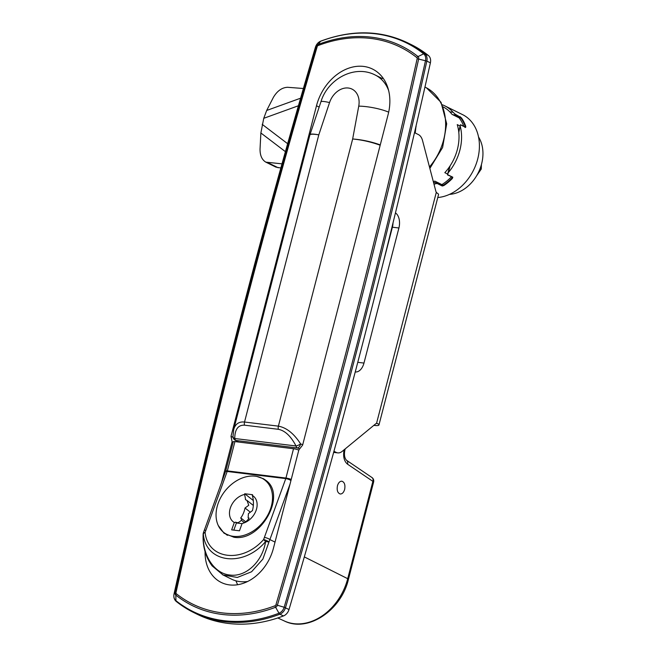 <?xml version="1.0" encoding="UTF-8"?>
<svg xmlns="http://www.w3.org/2000/svg" width="657" height="657" viewBox="0 0 657 657"><rect width="100%" height="100%" fill="white"/><g stroke="black" fill="none" stroke-linecap="round" stroke-linejoin="round"><path stroke-width="0.99" d="M221.614 482.378L232.118 441.783L233.128 442.276M232.118 441.783L231.009 436.322L316.493 105.769A45.776 35.273 116.2 0 1 372.552 69.075A45.776 35.273 116.2 0 1 388.131 114.49L302.639 445.052L298.861 449.914L273.435 548.242A42.656 32.866 116.2 0 1 221.195 582.439A42.656 32.866 116.2 0 1 205.074 551.666M231.009 436.322L233.054 437.332M451.384 176.815A43.075 33.187 116.2 0 1 441.882 184.609L440.658 184.461M443.237 106.943A43.075 33.187 116.2 0 1 452.008 114.343L459.144 117.866A43.075 33.187 116.2 0 1 463.776 126.333M415.955 126.382L415.24 133.018M344.654 489.399C345.426 484.882 344.49 482.139 341.845 481.195C339.858 481.179 338.388 482.714 337.452 485.786C336.671 490.311 337.608 493.046 340.252 493.998C342.248 494.007 343.71 492.479 344.654 489.399M441.882 184.609L434.745 181.094A43.075 33.187 116.2 0 1 433.398 181.89M460.081 126.021L457.247 124.625A43.075 33.187 116.2 0 1 444.822 172.676L447.655 174.072M283.438 615.946A158.657 122.243 116.2 0 1 197.166 614.246L193.618 612.496A158.657 122.243 -63.8 0 0 279.89 614.188L283.438 615.946A8.319 6.414 116.2 0 0 289.014 609.515A6800.172 5239.624 116.2 0 0 430.392 62.842A8.319 6.414 116.2 0 0 428.38 55.492L424.833 53.743A158.657 122.243 -63.8 0 0 407.652 42.836L411.208 44.586A158.657 122.243 116.2 0 1 428.38 55.492M237.604 584.722L235.912 580.837M449.848 111.862L453.067 112.248A44.733 34.468 -63.8 0 0 444.658 105.785L454.176 110.475A44.733 34.468 -63.8 0 1 454.472 110.622L463.39 115.041A44.733 34.468 116.2 0 1 476.982 161.565A44.733 34.468 116.2 0 1 437.776 197.519M444.658 105.785A44.733 34.468 -63.8 0 0 442.276 104.75M453.067 112.248L455.03 114.08L455.079 114.991L452.73 114.704M455.03 114.08L461.37 117.784L457.486 117.045M465.049 127.548L465.238 126.555L465.797 126.464L465.337 127.203M458.693 131.384L460.5 124.715L458.791 132.287M450.119 165.843L448.386 172.545A44.733 34.468 -63.8 0 0 460.302 126.448M448.386 172.545L447.524 174.565L449.56 166.673M447.622 174.655L452.813 177.218L452.353 178.449L451.917 178.063L452.279 176.914M437.628 182.983L443.845 185.553L442.276 186.013L437.086 183.459L433.981 184.1M434.055 184.387A44.733 34.468 -63.8 0 0 434.466 184.165M433.538 182.441L437.513 182.925L437.086 183.459M244.503 425.178L278.363 429.3C285.031 430.622 290.911 436.182 296.011 445.972A4.164 1.059 -26 0 0 300.635 443.943C293.975 433.604 286.567 427.674 278.396 426.147L244.527 422.024C238.91 421.507 235.305 423.987 233.72 429.464L232.972 436.626A4.164 2.382 -1.4 0 0 234.73 438.506C234.853 429.349 238.113 424.907 244.503 425.178A4.164 2.562 -83.1 0 1 244.527 422.024L318.801 134.849C313.274 133.962 310.301 133.995 309.882 134.964L320.928 101.786A22.888 2.562 -161.6 0 1 329.551 102.574A18.725 14.429 116.2 0 1 348.374 88.03A18.725 14.429 116.2 0 1 358.747 106.13A22.888 5.018 10.5 0 1 388.681 112.166M358.747 106.13L352.661 138.98C362.073 139.884 371.246 141.969 380.181 145.238M278.363 429.3A4.164 2.562 -83.1 0 1 278.396 426.147L352.661 138.98C362.114 139.711 371.32 141.682 380.263 144.901M329.551 102.574L318.801 134.849C313.373 133.864 310.433 133.798 309.973 134.669M232.972 436.626A4.164 4.164 0 0 0 234.377 439.632A4.164 3.901 -48.4 0 0 236.109 440.494L297.399 447.959A4.164 2.094 -69.9 0 0 300.635 443.943A22.888 3.802 14.5 0 1 302.721 444.748M382.415 78.577L375.237 75.038A41.613 32.062 116.2 0 1 388.648 90.567M264.434 537.434A4.164 1.15 -160.1 0 1 269.896 539.569L268.984 541.968L265.6 541.549C243.566 567.837 205.633 563.164 203.325 533.969C201.945 554.303 213.739 573.495 229.851 575.023C245.784 577.38 262.496 561.694 265.6 541.549L263.597 539.578L285.779 478.608L227.166 471.463A4.164 1.15 -160.1 0 0 225.458 471.792L203.333 532.975A4.164 4.164 0 0 0 203.153 533.977L203.325 534.001M291.223 479.446A4.164 0.69 -165.5 0 0 285.951 478.041L227.347 470.897A4.164 0.69 -165.5 0 0 225.696 471.028L233.276 441.726A4.164 0.69 14.5 0 1 234.919 441.594L227.347 470.897A4.164 2.562 96.9 0 1 227.166 471.463L205.107 532.457C207.801 559.55 242.31 563.755 263.597 539.578A4.164 0.994 -157.2 0 1 268.984 541.968L262.857 559.115L251.565 571.771L237.317 577.454L223.035 574.957L212.145 565.907C205.559 556.988 202.561 546.345 203.153 533.977L203.325 533.969A4.164 2.291 -7.9 0 1 205.107 532.457A4.164 1.306 -163 0 0 203.333 532.975M247.599 581.494C241.735 582.274 236.454 581.535 231.749 579.252L222.485 574.678M205.83 530.298A4.164 1.15 -160.1 0 0 204.122 530.618M218.247 525.493L224.062 533.246L233.908 537.245C260.698 542.107 287.134 494.992 265.839 480.341L263.457 478.739L256.944 476.481M234.919 441.594L293.531 448.731A4.164 0.69 14.5 0 1 298.804 450.135M244.486 494.475A18.437 11.35 96.9 0 1 245.504 499.681L246.975 500.42L248.765 505.266L245.02 508.009A18.437 11.35 96.9 0 1 240.643 518.094L241.464 518.455L241.39 520.27A18.938 11.654 96.9 0 1 237.801 522.758A12.458 3.449 19.9 0 1 235.428 522.192A18.437 11.35 -83.1 0 1 234.311 522.52A16.31 12.04 128.3 0 1 230.541 507.418A16.31 12.04 128.3 0 1 244.486 494.475L244.741 493.76L253.315 500.527M245.02 508.009L249.89 511.844M244.741 493.76L252.559 494.713L252.296 495.427A18.437 11.35 -83.1 0 1 252.46 510.596L248.403 513.659L248.141 517.831L249.126 518.118A18.437 11.35 96.9 0 1 242.203 523.457M233.826 530.117L236.413 522.972L242.055 523.662M237.801 522.758L238.368 523.21M235.428 522.192L236.413 522.972M234.311 522.52L231.65 529.854L239.468 530.799L242.121 523.473A16.31 12.04 128.3 0 0 257.133 504.42A16.31 12.04 128.3 0 0 252.296 495.427M272.351 500.856A33.293 24.572 128.3 0 1 233.375 536.342A33.293 24.572 128.3 0 1 223.659 532.392A33.293 24.572 128.3 0 1 225.006 491.042A33.293 24.572 128.3 0 1 264.919 480.136A33.293 24.572 128.3 0 1 272.351 500.856M476.571 175.854L481.277 169.03L480.152 168.471M481.277 169.03L481.425 164.554M378.941 425.005L438.539 194.571A12.483 2.07 14.5 0 0 437.11 193.109L436.314 192.279L376.535 423.42L377.512 423.543A12.483 2.07 -165.5 0 1 378.941 425.005A12.483 2.07 -165.5 0 1 373.997 425.391L373.817 425.375M414.501 132.648L418.394 134.57A12.483 7.687 96.9 0 1 422.541 140.549L435.821 191.13A4.164 2.562 96.9 0 0 436.314 192.279M395.457 212.901A12.483 7.687 96.9 0 1 398.906 227.995L392.393 227.199L383.294 262.381M392.393 227.199A12.483 7.687 96.9 0 0 393.017 222.92M398.906 227.995L363.97 363.075L357.769 362.319M355.24 371.936A12.483 7.687 96.9 0 0 355.322 371.944A12.483 7.687 96.9 0 0 363.97 363.075M376.535 423.42A4.164 2.562 96.9 0 0 375.623 423.888L342.141 451.408A12.483 7.687 96.9 0 1 337.764 452.878A12.483 7.687 96.9 0 1 336.195 452.41L333.945 451.293M449.495 194.373A35.371 27.257 -63.8 0 0 478.165 172.963A35.371 27.257 -63.8 0 0 478.542 136.976M298.418 105.761L263.753 118.309L260.87 132.977L260.041 148.999C259.975 155.405 261.905 159.791 265.83 162.148L281.993 163.848M265.83 162.148L275.973 167.149L280.835 167.978M303.386 88.506L287.602 87.291C281.984 87.529 277.254 90.88 273.394 97.351L266.685 110.466L263.753 118.309M316.493 105.769L319.162 107.083M429.473 166.952A52.806 40.685 -63.8 0 0 426.45 87.824L424.956 87.036M345.171 448.92L344.966 449.717A4.164 0.69 -165.5 0 0 344.662 449.339M344.054 449.831C342.929 456.467 344.079 461.247 347.52 464.162L372.88 481.359L347.709 578.694L304.322 556.906M344.966 449.717C343.94 454.521 344.473 458.052 346.559 460.302A4.164 3.178 124.1 0 1 347.52 464.162M416.119 126.473L414.518 132.657M416.858 57.627A1.215 0.936 116.2 0 1 417.154 58.703A6793.068 5234.147 116.2 0 1 275.924 604.801A1.215 0.936 116.2 0 1 275.102 605.738A151.553 116.774 116.2 0 1 176.29 593.706A1.215 0.936 116.2 0 1 175.994 592.63A6793.068 5234.147 116.2 0 1 317.224 46.532A1.215 0.936 116.2 0 1 318.037 45.588A151.553 116.774 116.2 0 1 416.858 57.627A2.078 1.306 -51.5 0 1 418.016 56.576A2.694 2.07 116.2 0 1 418.665 58.958A6794.538 5235.28 116.2 0 1 277.402 605.171A2.694 2.07 116.2 0 1 275.603 607.249A153.024 117.907 116.2 0 1 175.821 595.094A2.078 1.306 -51.5 0 1 176.29 593.706M174.048 593.953L174.048 593.903C173.423 597.098 174.171 599.636 176.29 601.492A2.078 1.306 -51.5 0 0 176.437 601.59A158.657 122.243 -63.8 0 0 193.618 612.496L176.29 601.492A2.078 1.306 -51.5 0 1 175.928 600.67A158.05 121.775 -63.8 0 0 278.987 613.219A2.078 1.018 69.1 0 0 279.89 614.188A8.319 6.414 -63.8 0 0 285.467 607.766A6800.172 5239.624 -63.8 0 0 426.845 61.093L430.392 62.842M275.102 605.738A2.078 1.018 69.1 0 0 275.603 607.249L278.987 613.219A7.712 5.946 -63.8 0 0 284.153 607.265L289.014 609.515M317.224 46.532L315.417 47.263C262.003 228.71 214.88 410.921 174.048 593.903L175.173 592.721A6794.538 5235.28 116.2 0 1 316.436 46.499A2.694 2.07 116.2 0 1 318.234 44.421A153.024 117.907 116.2 0 1 418.016 56.576L423.65 53.833A158.05 121.775 -63.8 0 0 320.6 41.276A7.712 5.946 -63.8 0 0 315.434 47.238A6799.564 5239.148 -63.8 0 0 174.064 593.854A7.712 5.946 -63.8 0 0 175.928 600.67L175.821 595.094A2.694 2.07 116.2 0 1 175.173 592.721L175.994 592.63M315.417 47.263C316.378 44.274 318.193 42.212 320.846 41.087A2.078 1.018 69.1 0 0 320.6 41.276L318.234 44.421A2.078 1.018 69.1 0 0 318.037 45.588M417.154 58.703L426.845 61.093A8.319 6.414 -63.8 0 0 424.833 53.743A2.078 1.306 -51.5 0 0 423.65 53.833A7.712 5.946 -63.8 0 1 425.514 60.649A6799.564 5239.148 -63.8 0 1 284.153 607.265L275.924 604.801M347.709 578.694A4.164 0.69 14.5 0 1 348.44 579.318C341.344 610.271 307.936 632.847 284.407 621.005A52.322 40.315 -63.8 0 0 347.709 578.694M348.44 579.318L373.619 481.983A4.164 0.69 -165.5 0 0 372.88 481.359A4.164 3.178 124.1 0 0 371.919 477.499L346.559 460.302M465.797 126.464A44.733 34.468 -63.8 0 0 461.37 117.784M460.508 124.83L465.698 127.384M443.845 185.553A44.733 34.468 -63.8 0 0 452.353 178.449M465.123 126.998L465.238 126.555A44.323 34.148 -63.8 0 0 460.853 117.956L458.832 117.71M455.079 114.991L459.843 117.332L460.212 116.634M447.491 174.893L452.813 177.218M441.447 184.847L443.491 185.102A44.323 34.148 -63.8 0 0 451.917 178.063L452.139 177.185M442.268 185.274L442.276 186.013M238.524 442.03A18.725 3.113 14.5 0 1 236.109 440.494A4.164 2.562 -83.1 0 1 234.73 438.506L296.011 445.972A4.164 2.562 -83.1 0 0 297.399 447.959A18.725 3.113 14.5 0 1 299.691 448.854M290.041 484.045L269.896 539.569L275.02 542.099M290.944 480.53A4.164 1.15 -160.1 0 0 285.779 478.608A4.164 2.562 -83.1 0 0 285.951 478.041L293.531 448.731M241.39 520.27L244.371 522.635M336.195 452.41L333.723 452.106M260.87 132.977L285.401 151.644M268.081 162.772L278.215 167.773M262.192 124.345L287.635 143.702M300.594 98.197L266.685 110.466M320.846 41.087C351.996 29.54 380.929 30.123 407.652 42.836M426.45 87.824L441.028 102.32L446.694 123.795L442.613 147.488L429.859 168.414M284.407 621.005L277.788 617.958M373.619 481.983A4.164 4.164 0 0 0 371.919 477.499M460.5 124.715L465.558 127.212M437.587 182.95L442.35 185.299M375.237 75.038C354.493 64.246 327.646 79.144 320.928 101.786M238.13 441.997L234.377 439.632M233.72 429.464L309.882 134.964M225.696 471.028L225.458 471.792M246.975 500.42L253.331 505.438M248.141 517.831L248.913 518.439M268.639 483.076L264.919 480.136M227.379 535.34L223.659 532.392M241.464 518.455L245.693 521.798M337.764 452.878L333.649 452.377"/></g></svg>
